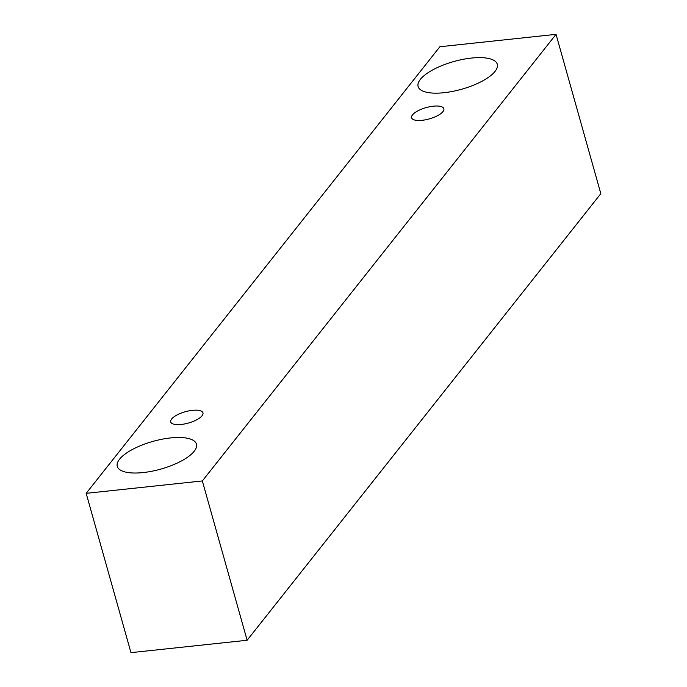 <?xml version="1.0" encoding="UTF-8"?>
<svg xmlns="http://www.w3.org/2000/svg" width="687" height="687" viewBox="0 0 687 687"><rect width="100%" height="100%" fill="white"/><g stroke="black" fill="none" stroke-linecap="round" stroke-linejoin="round"><path stroke-width="1.03" d="M202.055 415.772A16.754 5.865 164.3 0 1 184.786 423.913A16.754 5.865 164.3 0 1 170.711 421.93A16.754 5.865 164.3 0 1 185.25 411.745A16.754 5.865 164.3 0 1 202.966 412.861A16.754 5.865 164.3 0 1 202.055 415.772M86.176 493.343L130.959 652.65L247.122 640.258L600.824 193.657L556.041 34.35L439.878 46.742L86.176 493.343L202.339 480.943L556.041 34.35M194.198 451.273A41.126 14.401 164.3 0 1 151.818 471.248A41.126 14.401 164.3 0 1 117.271 466.379A41.126 14.401 164.3 0 1 152.961 441.389A41.126 14.401 164.3 0 1 196.448 444.128A41.126 14.401 164.3 0 1 194.198 451.273M495.044 71.405A41.126 14.401 164.3 0 1 452.664 91.388A41.126 14.401 164.3 0 1 418.117 86.519A41.126 14.401 164.3 0 1 453.806 61.529A41.126 14.401 164.3 0 1 497.294 64.26A41.126 14.401 164.3 0 1 495.044 71.405M442.935 111.629A16.754 5.865 164.3 0 1 425.674 119.77A16.754 5.865 164.3 0 1 411.599 117.778A16.754 5.865 164.3 0 1 426.138 107.601A16.754 5.865 164.3 0 1 443.854 108.718A16.754 5.865 164.3 0 1 442.935 111.629M202.339 480.943L247.122 640.258"/></g></svg>
